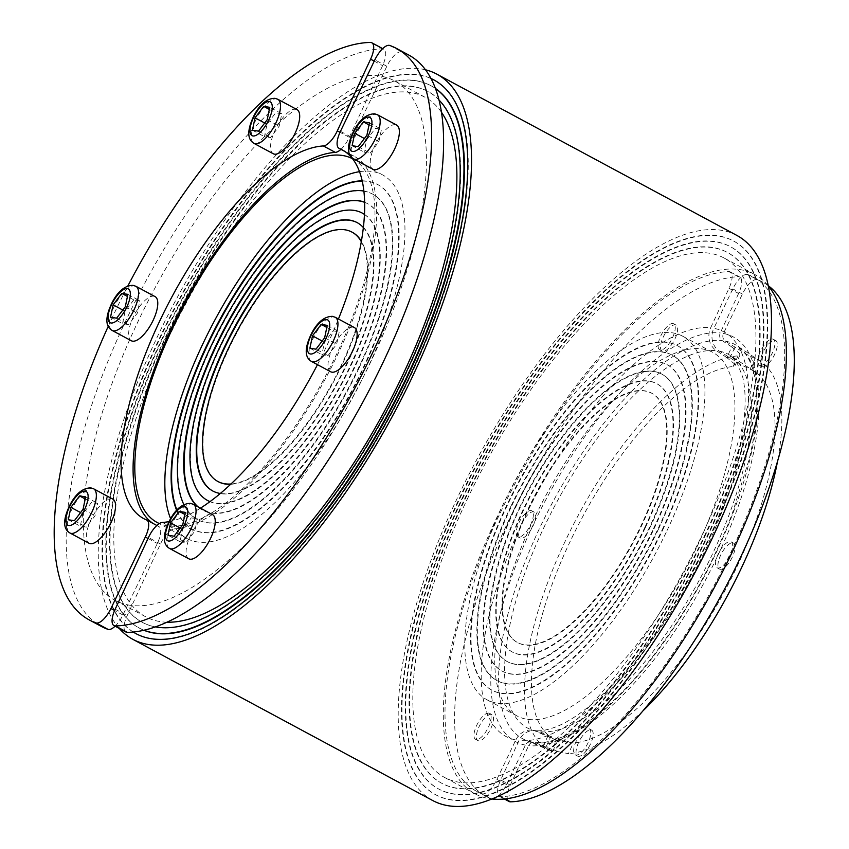 <?xml version="1.0" encoding="UTF-8"?>
<svg xmlns="http://www.w3.org/2000/svg" width="849" height="849" viewBox="0 0 849 849"><rect width="100%" height="100%" fill="white"/><g stroke="black" fill="none" stroke-linecap="round" stroke-linejoin="round"><path stroke-width="0.64" stroke-dasharray="4.25 3.18" d="M649.74 528.099A163.188 62.497 -61.7 0 0 662.114 374.26A163.188 62.497 -61.7 0 0 519.959 507.914A163.188 62.497 -61.7 0 0 507.585 661.742A163.188 62.497 -61.7 0 0 649.74 528.099M519.482 507.66A163.188 62.497 118.3 0 1 661.636 374.006A163.188 62.497 118.3 0 1 649.252 527.834A163.188 62.497 118.3 0 1 507.097 661.488A163.188 62.497 118.3 0 1 519.482 507.66M645.431 527.431A152.374 58.358 -61.7 0 0 656.999 383.79A152.374 58.358 -61.7 0 0 524.258 508.583A152.374 58.358 -61.7 0 0 512.7 652.223A152.374 58.358 -61.7 0 0 645.431 527.431M644.953 527.165A152.374 58.358 -61.7 0 0 656.51 383.525A152.374 58.358 -61.7 0 0 523.78 508.328A152.374 58.358 -61.7 0 0 512.223 651.958A152.374 58.358 -61.7 0 0 644.953 527.165M357.27 222.671A152.374 58.358 118.3 0 1 357.514 222.799A152.374 58.358 118.3 0 1 345.946 366.439A152.374 58.358 118.3 0 1 213.216 491.231A152.374 58.358 118.3 0 1 212.972 491.104M363.308 227.511A152.374 58.358 118.3 0 1 345.469 366.184A152.374 58.358 118.3 0 1 220.347 493.481M209.958 501.663A163.188 62.497 -61.7 0 0 350.255 367.108A163.188 62.497 -61.7 0 0 364.401 214.33M362.385 213.152A163.188 62.497 -61.7 0 0 220.475 346.933A163.188 62.497 -61.7 0 0 207.856 500.634M364.401 214.394A163.188 62.497 118.3 0 1 349.767 366.853A163.188 62.497 118.3 0 1 210.011 501.621M641.133 526.762A141.56 54.209 -61.7 0 0 651.873 393.31A141.56 54.209 -61.7 0 0 528.556 509.251A141.56 54.209 -61.7 0 0 517.816 642.693A141.56 54.209 -61.7 0 0 641.133 526.762M528.078 508.997A141.56 54.209 118.3 0 1 651.395 393.055A141.56 54.209 118.3 0 1 640.655 526.497A141.56 54.209 118.3 0 1 517.338 642.438A141.56 54.209 118.3 0 1 528.078 508.997M230.673 484.291A141.56 54.209 -61.7 0 0 341.648 365.77A141.56 54.209 -61.7 0 0 361.345 241.19M352.144 232.202A141.56 54.209 -61.7 0 0 229.071 348.27A141.56 54.209 -61.7 0 0 218.097 481.585M361.271 241.625A141.56 54.209 118.3 0 1 341.171 365.516A141.56 54.209 118.3 0 1 230.992 483.994M658.336 529.436A184.817 70.775 -61.7 0 0 672.355 355.211A184.817 70.775 -61.7 0 0 511.363 506.577A184.817 70.775 -61.7 0 0 497.344 680.792A184.817 70.775 -61.7 0 0 658.336 529.436M510.875 506.322A184.817 70.775 118.3 0 1 671.877 354.956A184.817 70.775 118.3 0 1 657.858 529.171A184.817 70.775 118.3 0 1 496.856 680.537A184.817 70.775 118.3 0 1 510.875 506.322M654.038 528.768A174.003 66.636 -61.7 0 0 667.229 364.741A174.003 66.636 -61.7 0 0 515.661 507.246A174.003 66.636 -61.7 0 0 502.459 671.272A174.003 66.636 -61.7 0 0 654.038 528.768M653.56 528.503A174.003 66.636 -61.7 0 0 666.752 364.476A174.003 66.636 -61.7 0 0 515.173 506.991A174.003 66.636 -61.7 0 0 501.982 671.018A174.003 66.636 -61.7 0 0 653.56 528.503M358.851 368.445A184.817 70.775 -61.7 0 0 372.87 194.23A184.817 70.775 -61.7 0 0 211.868 345.596A184.817 70.775 -61.7 0 0 197.859 519.811A184.817 70.775 -61.7 0 0 358.851 368.445M363.818 191.036A184.817 70.775 118.3 0 1 372.393 193.965A184.817 70.775 118.3 0 1 358.374 368.19A184.817 70.775 118.3 0 1 197.371 519.556A184.817 70.775 118.3 0 1 183.84 504.55M364.571 202.317A174.003 66.636 118.3 0 1 367.744 203.749A174.003 66.636 118.3 0 1 354.553 367.776A174.003 66.636 118.3 0 1 202.975 510.291A174.003 66.636 118.3 0 1 198.061 506.853M364.571 202.242A174.003 66.636 118.3 0 1 367.267 203.495A174.003 66.636 118.3 0 1 354.075 367.521A174.003 66.636 118.3 0 1 202.497 510.026A174.003 66.636 118.3 0 1 197.573 506.598M768.133 285.678A294.932 112.938 -61.7 0 0 754.485 274.354A294.932 112.938 -61.7 0 0 497.578 515.895A294.932 112.938 -61.7 0 0 475.207 793.9A294.932 112.938 -61.7 0 0 492.176 799.036M467.099 499.509A294.932 112.938 118.3 0 1 724.006 257.969A294.932 112.938 118.3 0 1 701.635 535.984A294.932 112.938 118.3 0 1 444.727 777.525A294.932 112.938 118.3 0 1 467.099 499.509M696.933 546.894A206.445 79.063 -61.7 0 0 712.587 352.282A206.445 79.063 -61.7 0 0 532.758 521.36A206.445 79.063 -61.7 0 0 517.094 715.972A206.445 79.063 -61.7 0 0 696.933 546.894M666.932 530.774A206.445 79.063 -61.7 0 0 682.596 336.162A206.445 79.063 -61.7 0 0 502.757 505.24A206.445 79.063 -61.7 0 0 487.103 699.841A206.445 79.063 -61.7 0 0 666.932 530.774M359.445 171.678A206.445 79.063 118.3 0 1 382.634 174.915A206.445 79.063 118.3 0 1 366.97 369.527A206.445 79.063 118.3 0 1 187.13 538.606A206.445 79.063 118.3 0 1 170.607 518.665M352.452 158.699A206.445 79.063 118.3 0 1 352.632 158.795A206.445 79.063 118.3 0 1 336.979 353.407A206.445 79.063 118.3 0 1 159.347 523.546M662.634 530.105A195.631 74.914 -61.7 0 0 677.47 345.692A195.631 74.914 -61.7 0 0 507.055 505.908A195.631 74.914 -61.7 0 0 492.218 690.322A195.631 74.914 -61.7 0 0 662.634 530.105M662.156 529.84A195.631 74.914 -61.7 0 0 676.993 345.426A195.631 74.914 -61.7 0 0 506.577 505.654A195.631 74.914 -61.7 0 0 491.741 690.067A195.631 74.914 -61.7 0 0 662.156 529.84M362.173 181.092A195.631 74.914 118.3 0 1 377.985 184.7A195.631 74.914 118.3 0 1 363.149 369.113A195.631 74.914 118.3 0 1 192.734 529.341A195.631 74.914 118.3 0 1 176.9 510.005M362.12 180.837A195.631 74.914 118.3 0 1 377.508 184.445A195.631 74.914 118.3 0 1 362.672 368.859A195.631 74.914 118.3 0 1 192.256 529.076A195.631 74.914 118.3 0 1 176.634 510.291M115.082 626.201A17.691 6.781 -61.7 0 0 115.209 626.084A17.691 6.781 -61.7 0 0 122.925 614.984L127.785 604.87A294.932 112.938 118.3 0 1 115.252 600.413A294.932 112.938 118.3 0 1 137.612 322.397A294.932 112.938 118.3 0 1 377.89 75.763A294.932 112.938 118.3 0 1 381.986 76.399A294.932 112.938 118.3 0 1 394.52 80.867A294.932 112.938 118.3 0 1 372.159 358.872A294.932 112.938 118.3 0 1 131.882 605.507A294.932 112.938 118.3 0 1 127.785 604.87L157.32 543.477A17.691 6.781 118.3 0 0 160.663 532.355A17.691 6.781 118.3 0 0 158.795 526.518L156.842 525.478M340.927 149.35A17.691 6.781 118.3 0 0 342.402 147.875A17.691 6.781 118.3 0 0 349.31 137.305L382.602 65.628A17.691 6.781 -61.7 0 0 385.722 53.816A17.691 6.781 -61.7 0 0 383.812 49.231A17.691 6.781 -61.7 0 0 382.39 48.902A324.424 124.241 -61.7 0 0 130.003 311.997A324.424 124.241 -61.7 0 0 101.286 626.392M152.969 523.398A209.395 80.188 -61.7 0 0 155.738 525.075A209.395 80.188 -61.7 0 0 158.551 526.412A17.691 6.781 118.3 0 1 158.795 526.518M481.924 793.719A17.691 6.781 -61.7 0 0 489.141 790.493A17.691 6.781 -61.7 0 0 496.888 779.35L515.831 739.957A229.739 87.978 118.3 0 1 523.493 519.928A229.739 87.978 118.3 0 1 710.666 327.799L729.004 288.31A17.691 6.781 -61.7 0 0 732.125 276.456A17.691 6.781 -61.7 0 0 730.214 271.903A17.691 6.781 -61.7 0 0 728.739 271.584A291.982 111.813 -61.7 0 0 502.014 509.251A291.982 111.813 -61.7 0 0 476.597 791.3A291.982 111.813 -61.7 0 0 481.924 793.719L491.529 798.877A17.691 6.781 -61.7 0 0 498.734 795.651A17.691 6.781 -61.7 0 0 506.482 784.518L525.435 745.125A5.901 5.412 -78.8 0 1 532.344 742.217L551.489 750.665C553.017 751.545 552.954 751.652 551.298 750.983A221.239 84.72 118.3 0 1 551.266 750.962A221.239 84.72 118.3 0 1 565.285 541.046A221.239 84.72 118.3 0 1 738.046 355.89L739.935 355.105L739.362 353.216L731.764 346.944L726.818 357.578L734.417 363.85L734.99 365.749L733.09 366.566L738.046 355.89M551.489 750.665C553.017 751.545 552.954 751.652 551.298 750.983L556.413 740.328C558.069 741.028 558.133 740.933 556.594 740.052L536.579 731.233A17.691 16.237 101.2 0 0 533.681 730.342A17.691 16.237 101.2 0 0 515.831 739.957M556.413 740.328C558.069 741.028 558.133 740.933 556.594 740.052C558.133 740.933 558.069 741.028 556.413 740.328A209.395 80.188 118.3 0 1 569.976 541.821A209.395 80.188 118.3 0 1 733.09 366.566M729.004 288.31L738.598 293.467A17.691 6.781 -61.7 0 0 741.718 281.613A17.691 6.781 -61.7 0 0 739.808 277.071A17.691 6.781 -61.7 0 0 738.333 276.742L728.739 271.584M408.486 54.888A324.424 124.241 -61.7 0 0 401.768 51.916A17.691 6.781 -61.7 0 0 394.562 55.196A17.691 6.781 -61.7 0 0 386.847 66.286L352.452 137.793A17.691 6.781 118.3 0 0 349.109 148.925A17.691 6.781 118.3 0 0 350.977 154.751L344.8 151.43M162.424 522.432L174.427 528.874A17.691 6.781 118.3 0 0 167.37 533.395A17.691 6.781 118.3 0 0 160.461 543.965L127.17 615.642A17.691 6.781 -61.7 0 0 124.05 627.453A17.691 6.781 -61.7 0 0 125.96 632.049M174.427 528.874A209.395 80.188 -61.7 0 0 336.406 357.217A209.395 80.188 -61.7 0 0 354.033 156.195A209.395 80.188 -61.7 0 0 351.221 154.868A17.691 6.781 118.3 0 1 350.977 154.751M747.757 274.545A17.691 6.781 -61.7 0 0 740.551 277.772A17.691 6.781 -61.7 0 0 732.804 288.904L713.85 328.298A229.739 87.978 118.3 0 1 706.198 548.337A229.739 87.978 118.3 0 1 519.026 740.455L500.687 779.944A17.691 6.781 -61.7 0 0 497.567 791.799A17.691 6.781 -61.7 0 0 499.477 796.351A17.691 6.781 -61.7 0 0 500.952 796.67A291.982 111.813 -61.7 0 0 727.667 559.013A291.982 111.813 -61.7 0 0 753.084 276.954A291.982 111.813 -61.7 0 0 747.757 274.545L757.361 279.703A17.691 6.781 -61.7 0 0 750.145 282.929A17.691 6.781 -61.7 0 0 742.397 294.062L723.454 333.455A5.901 5.412 101.2 0 0 725.301 341.075L746.558 354.33L755.186 358.554A221.239 84.72 118.3 0 1 760.63 361.483A221.239 84.72 118.3 0 1 777.631 460.795M755.186 358.554L750.06 369.198L741.453 364.943L719.4 351.157A17.691 16.237 -78.8 0 1 713.85 328.298M558.684 751.789L545.918 747.109L550.863 736.476L563.619 741.145L573.383 742.971L568.427 753.647L558.684 751.789M500.687 779.944L510.281 785.102A17.691 6.781 -61.7 0 0 507.161 796.956A17.691 6.781 -61.7 0 0 509.071 801.509M488.791 713.086A14.751 5.646 -61.7 0 0 477.106 724.515A14.751 5.646 -61.7 0 0 475.557 739.299A14.751 5.646 -61.7 0 0 476.278 739.543A14.751 5.646 -61.7 0 0 487.963 728.113A14.751 5.646 -61.7 0 0 489.512 713.319A14.751 5.646 -61.7 0 0 488.791 713.086M491.189 714.37A14.751 5.646 -61.7 0 0 479.505 725.799A14.751 5.646 -61.7 0 0 477.955 740.593A14.751 5.646 -61.7 0 0 478.677 740.827A14.751 5.646 -61.7 0 0 490.361 729.397A14.751 5.646 -61.7 0 0 491.911 714.614A14.751 5.646 -61.7 0 0 491.189 714.37M89.113 543.296A25.067 9.604 118.3 0 1 91.745 518.155A25.067 9.604 118.3 0 1 111.612 498.724A25.067 9.604 118.3 0 1 112.843 499.127M580.26 734.406A14.751 5.646 -61.7 0 0 575.229 754.803A14.751 5.646 -61.7 0 0 584.165 749.211A14.751 5.646 -61.7 0 0 589.195 728.824A14.751 5.646 -61.7 0 0 580.26 734.406M582.658 735.701A14.751 5.646 -61.7 0 0 577.628 756.088A14.751 5.646 -61.7 0 0 586.563 750.505A14.751 5.646 -61.7 0 0 591.594 730.108A14.751 5.646 -61.7 0 0 582.658 735.701M715.919 560.616A14.751 5.646 -61.7 0 0 717.14 567.779A14.751 5.646 -61.7 0 0 725.513 562.919A14.751 5.646 -61.7 0 0 732.326 548.963A14.751 5.646 -61.7 0 0 731.106 541.8A14.751 5.646 -61.7 0 0 722.732 546.66A14.751 5.646 -61.7 0 0 715.919 560.616M718.318 561.9A14.751 5.646 -61.7 0 0 719.538 569.063A14.751 5.646 -61.7 0 0 727.911 564.203A14.751 5.646 -61.7 0 0 734.725 550.258A14.751 5.646 -61.7 0 0 733.504 543.095A14.751 5.646 -61.7 0 0 725.131 547.955A14.751 5.646 -61.7 0 0 718.318 561.9M760.099 365.494A14.751 5.646 -61.7 0 0 771.783 354.065A14.751 5.646 -61.7 0 0 773.333 339.282A14.751 5.646 -61.7 0 0 772.601 339.038A14.751 5.646 -61.7 0 0 760.916 350.467A14.751 5.646 -61.7 0 0 759.367 365.25A14.751 5.646 -61.7 0 0 760.099 365.494M762.498 366.789A14.751 5.646 -61.7 0 0 774.182 355.349A14.751 5.646 -61.7 0 0 775.731 340.566A14.751 5.646 -61.7 0 0 774.999 340.322A14.751 5.646 -61.7 0 0 763.315 351.762A14.751 5.646 -61.7 0 0 761.765 366.545A14.751 5.646 -61.7 0 0 762.498 366.789M668.619 344.174A14.751 5.646 -61.7 0 0 673.65 323.777A14.751 5.646 -61.7 0 0 664.725 329.359A14.751 5.646 -61.7 0 0 659.694 349.756A14.751 5.646 -61.7 0 0 668.619 344.174M671.018 345.458A14.751 5.646 -61.7 0 0 676.048 325.071A14.751 5.646 -61.7 0 0 667.123 330.654A14.751 5.646 -61.7 0 0 662.093 351.04A14.751 5.646 -61.7 0 0 671.018 345.458M532.97 517.964A14.751 5.646 -61.7 0 0 531.75 510.801A14.751 5.646 -61.7 0 0 523.377 515.661A14.751 5.646 -61.7 0 0 516.563 529.617A14.751 5.646 -61.7 0 0 517.784 536.78A14.751 5.646 -61.7 0 0 526.147 531.909A14.751 5.646 -61.7 0 0 532.97 517.964M535.369 519.248A14.751 5.646 -61.7 0 0 534.148 512.085A14.751 5.646 -61.7 0 0 525.775 516.956A14.751 5.646 -61.7 0 0 518.962 530.901A14.751 5.646 -61.7 0 0 520.182 538.064A14.751 5.646 -61.7 0 0 528.545 533.204A14.751 5.646 -61.7 0 0 535.369 519.248M188.786 558.791A25.067 9.604 118.3 0 1 197.339 524.12A25.067 9.604 118.3 0 1 212.526 514.632M330.696 371.766A25.067 9.604 118.3 0 1 328.616 359.594A25.067 9.604 118.3 0 1 340.205 335.875A25.067 9.604 118.3 0 1 354.436 327.608M372.923 169.248A25.067 9.604 118.3 0 1 375.566 144.107A25.067 9.604 118.3 0 1 395.422 124.676A25.067 9.604 118.3 0 1 396.663 125.079M273.251 153.743A25.067 9.604 118.3 0 1 281.804 119.072A25.067 9.604 118.3 0 1 296.991 109.585M131.34 340.767A25.067 9.604 118.3 0 1 129.26 328.595A25.067 9.604 118.3 0 1 140.849 304.876A25.067 9.604 118.3 0 1 155.08 296.609M441.331 112.089A294.932 112.938 -61.7 0 0 424.999 97.242A294.932 112.938 -61.7 0 0 168.091 338.783A294.932 112.938 -61.7 0 0 145.72 616.799A294.932 112.938 -61.7 0 0 167.115 622.221M707.281 537.046A307.9 117.915 -61.7 0 0 730.628 246.804A307.9 117.915 -61.7 0 0 462.418 498.968A307.9 117.915 -61.7 0 0 439.06 789.209A307.9 117.915 -61.7 0 0 707.281 537.046M461.941 498.713A307.9 117.915 118.3 0 1 730.151 246.539A307.9 117.915 118.3 0 1 706.793 536.78A307.9 117.915 118.3 0 1 438.583 788.954A307.9 117.915 118.3 0 1 461.941 498.713M704.691 536.642A301.416 115.422 -61.7 0 0 727.561 252.514A301.416 115.422 -61.7 0 0 464.997 499.371A301.416 115.422 -61.7 0 0 442.138 783.489A301.416 115.422 -61.7 0 0 704.691 536.642M704.214 536.388A301.416 115.422 -61.7 0 0 727.073 252.259A301.416 115.422 -61.7 0 0 464.52 499.106A301.416 115.422 -61.7 0 0 441.66 783.234A301.416 115.422 -61.7 0 0 704.214 536.388M165.513 338.38A301.416 115.422 118.3 0 1 428.076 91.533A301.416 115.422 118.3 0 1 405.206 375.651A301.416 115.422 118.3 0 1 142.653 622.508A301.416 115.422 118.3 0 1 165.513 338.38M155.526 626.912A301.416 115.422 118.3 0 1 142.176 622.253A301.416 115.422 118.3 0 1 165.035 338.125A301.416 115.422 118.3 0 1 427.588 91.267A301.416 115.422 118.3 0 1 438.848 99.842M435.282 88.328A307.9 117.915 -61.7 0 0 431.143 85.813A307.9 117.915 -61.7 0 0 162.934 337.987A307.9 117.915 -61.7 0 0 139.576 628.228A307.9 117.915 -61.7 0 0 143.959 630.287M144.065 630.255A307.9 117.915 118.3 0 1 139.098 627.963A307.9 117.915 118.3 0 1 162.456 337.722A307.9 117.915 118.3 0 1 430.666 85.558A307.9 117.915 118.3 0 1 435.314 88.434M736.773 235.375A320.88 122.882 -61.7 0 0 457.261 498.161A320.88 122.882 -61.7 0 0 432.916 800.639M119.295 628.472A320.88 122.882 118.3 0 1 157.288 336.926A320.88 122.882 118.3 0 1 425.402 69.767M709.86 537.438A314.395 120.399 -61.7 0 0 733.706 241.084A314.395 120.399 -61.7 0 0 459.84 498.565A314.395 120.399 -61.7 0 0 435.993 794.919A314.395 120.399 -61.7 0 0 709.86 537.438M709.371 537.184A314.395 120.399 -61.7 0 0 733.218 240.829A314.395 120.399 -61.7 0 0 459.362 498.31A314.395 120.399 -61.7 0 0 435.516 794.664A314.395 120.399 -61.7 0 0 709.371 537.184M133.293 632.038A314.395 120.399 118.3 0 1 160.355 337.584A314.395 120.399 118.3 0 1 430.868 78.469M433.977 79.976A314.395 120.399 118.3 0 1 434.221 80.103A314.395 120.399 118.3 0 1 410.375 376.457A314.395 120.399 118.3 0 1 136.509 633.938A314.395 120.399 118.3 0 1 136.264 633.81M133.229 632.049A314.395 120.399 118.3 0 1 159.877 337.318A314.395 120.399 118.3 0 1 430.836 78.405M133.792 299.856L125.111 311.286L122.532 323.671L128.624 324.615L137.305 313.185L139.883 300.801L133.792 299.856L127.446 296.45M122.797 310.044L125.111 311.286M110.54 317.218L122.532 323.671M116.631 318.173L128.624 324.615M125.302 306.733L137.305 313.185M127.881 294.359L139.883 300.801M281.794 113.777L275.702 112.832L267.021 124.262L264.442 136.647L270.534 137.591L279.215 126.161L281.794 113.777L269.791 107.335M269.356 109.425L275.702 112.832M264.708 123.02L267.021 124.262M252.44 130.194L264.442 136.647M258.542 131.149L270.534 137.591M267.212 119.709L279.215 126.161M378.887 141.666L381.466 129.281L375.375 128.337L366.704 139.767L364.125 152.151L370.217 153.096L378.887 141.666L366.895 135.214M369.474 122.829L381.466 129.281M369.039 124.93L375.375 128.337M364.38 138.514L366.704 139.767M352.123 145.699L364.125 152.151M358.214 146.644L370.217 153.096M327.99 355.614L336.66 344.185L339.239 331.8L333.148 330.855L324.477 342.285L321.888 354.67L327.99 355.614L315.987 349.172M324.658 337.732L336.66 344.185M327.247 325.358L339.239 331.8M326.812 327.449L333.148 330.855M322.153 341.043L324.477 342.285M309.896 348.217L321.888 354.67M179.988 541.694L186.08 542.638L194.75 531.209L197.329 518.824L191.237 517.879L182.567 529.309L179.988 541.694L167.985 535.241M174.077 536.197L186.08 542.638M182.758 524.756L194.75 531.209M185.337 512.382L197.329 518.824M184.902 514.473L191.237 517.879M180.243 528.067L182.567 529.309M82.884 513.815L80.305 526.189L86.396 527.144L95.077 515.704L97.656 503.33L91.565 502.385L82.884 513.815L80.57 512.563M68.302 519.747L80.305 526.189M74.404 520.692L86.396 527.144M83.075 509.262L95.077 515.704M85.653 496.877L97.656 503.33M85.218 498.968L91.565 502.385M510.281 785.102L528.619 745.613A5.901 5.391 -83.5 0 1 535.454 742.695L545.918 747.109M757.361 279.703A291.982 111.813 118.3 0 1 762.689 282.112A291.982 111.813 118.3 0 1 768.112 285.572M550.863 736.476L539.518 731.689A17.691 16.163 96.5 0 0 535.422 730.618A17.691 16.163 96.5 0 0 519.026 740.455M643.478 710.358A221.239 84.72 118.3 0 1 568.427 753.647M750.06 369.198A209.395 80.188 118.3 0 1 754.878 371.83A209.395 80.188 118.3 0 1 733.409 574.136A209.395 80.188 118.3 0 1 573.383 742.971M169.025 521.615A209.395 80.188 -61.7 0 0 200.47 508.148M317.473 364.656A209.395 80.188 -61.7 0 0 338.443 319.012M738.598 293.467L720.26 332.957A5.901 5.391 96.5 0 0 722.191 340.587L731.764 346.944M491.529 798.877A291.982 111.813 118.3 0 1 486.201 796.468A291.982 111.813 118.3 0 1 511.618 514.409A291.982 111.813 118.3 0 1 738.333 276.742M726.818 357.578L716.45 350.701A17.691 16.163 -83.5 0 1 710.666 327.799M108.248 326.324A324.424 124.241 118.3 0 1 127.891 285.901M122.925 614.984L114.594 610.505M382.39 48.902L370.387 42.45M349.31 137.305L340.014 132.306M158.551 526.412L146.559 519.959M386.847 66.286L374.855 59.844M160.461 543.965L148.458 537.523M351.221 154.868L344.694 151.355M93.655 488.812A25.067 9.604 -61.7 0 0 92.414 488.398A25.067 9.604 -61.7 0 0 72.547 507.84A25.067 9.604 -61.7 0 0 69.915 532.97M193.328 504.306A25.067 9.604 -61.7 0 0 192.086 503.903A25.067 9.604 -61.7 0 0 178.141 513.804A25.067 9.604 -61.7 0 0 169.588 548.475M335.238 317.282A25.067 9.604 -61.7 0 0 333.997 316.879A25.067 9.604 -61.7 0 0 309.418 349.268A25.067 9.604 -61.7 0 0 311.498 361.451M377.465 114.764A25.067 9.604 -61.7 0 0 376.224 114.35A25.067 9.604 -61.7 0 0 356.368 133.792A25.067 9.604 -61.7 0 0 353.725 158.922M277.793 99.259A25.067 9.604 -61.7 0 0 276.551 98.855A25.067 9.604 -61.7 0 0 262.606 108.757A25.067 9.604 -61.7 0 0 254.053 143.428M135.882 286.283A25.067 9.604 -61.7 0 0 134.641 285.88A25.067 9.604 -61.7 0 0 110.062 318.269A25.067 9.604 -61.7 0 0 112.142 330.452M505.187 798.951L500.952 796.67M723.454 333.455A229.739 87.978 118.3 0 1 715.792 553.495A229.739 87.978 118.3 0 1 528.619 745.613M725.301 341.075A223.86 85.728 118.3 0 1 737.484 346.063A223.86 85.728 118.3 0 1 710.316 570.793A223.86 85.728 118.3 0 1 535.454 742.695M729.747 358.034L734.852 347.421M742.397 294.062L732.804 288.904M719.4 351.157A212.112 81.228 118.3 0 1 730.947 355.88A212.112 81.228 118.3 0 1 705.201 568.819A212.112 81.228 118.3 0 1 539.518 731.689M340.46 131.34L352.452 137.793M115.177 609.2L127.17 615.642M389.765 45.464L401.768 51.916M525.435 745.125A229.739 87.978 118.3 0 1 533.087 525.085A229.739 87.978 118.3 0 1 720.26 332.957M532.344 742.217A223.86 85.728 118.3 0 1 525.637 740.169A223.86 85.728 118.3 0 1 543.7 519.737A223.86 85.728 118.3 0 1 722.191 340.587M547.934 736.019L542.829 746.632M506.482 784.518L496.888 779.35M536.579 731.233A212.112 81.228 118.3 0 1 530.222 729.302A212.112 81.228 118.3 0 1 547.329 520.437A212.112 81.228 118.3 0 1 716.45 350.701M148.013 538.478L157.32 543.477M374.229 61.128L382.602 65.628M754.485 274.354L724.006 257.969M712.587 352.282L682.596 336.162M382.634 174.915L352.632 158.795M383.812 49.231L382.687 48.626M552.603 751.407L557.708 740.784M475.557 739.299L477.955 740.593M575.229 754.803L577.628 756.088M717.14 567.779L719.538 569.063M773.333 339.282L775.731 340.566M673.65 323.777L676.048 325.071M531.75 510.801L534.148 512.085M424.999 97.242L394.52 80.867M145.72 616.799L115.252 600.413M517.784 536.78L520.182 538.064M659.694 349.756L662.093 351.04M759.367 365.25L761.765 366.545M731.106 541.8L733.504 543.095M589.195 728.824L591.594 730.108M489.512 713.319L491.911 714.614M499.477 796.351L504.455 799.026M760.63 361.483L737.484 346.063L744.477 352.547C749.253 358.437 752.723 366.8 754.867 377.625C758.857 398.722 756.979 425.88 749.243 459.118L732.156 513.942C711.207 568.077 683.477 617.212 648.976 661.36C606.78 715.516 560.213 746.398 534.085 742.334M754.878 371.83L730.947 355.88L736.709 361.929L742.567 376.521C746.908 394.233 745.719 419.045 739.001 450.968C730.342 489.629 714.858 530.158 692.529 572.555C675.369 604.743 656.383 633.63 635.561 659.217C602.811 699.289 572.714 721.172 554.089 727.519C546.172 730.267 539.953 731.307 535.422 730.618M753.084 276.954L762.689 282.112M354.033 156.195L342.03 149.742M730.214 271.903L739.808 277.071M739.935 355.105L734.99 365.749M551.266 750.962L525.637 740.169L531.378 741.92M556.7 740.455L533.681 730.342M476.597 791.3L486.201 796.468M155.738 525.075L143.746 518.622M187.13 538.606L157.139 522.475M517.094 715.972L487.103 699.841M475.207 793.9L444.727 777.525"/><path stroke-width="1.27" d="M212.972 491.104A152.374 58.358 118.3 0 1 224.773 347.602A152.374 58.358 118.3 0 1 357.27 222.671M220.347 493.481A152.374 58.358 118.3 0 1 212.738 490.977A152.374 58.358 118.3 0 1 224.295 347.337A152.374 58.358 118.3 0 1 357.026 222.544A152.374 58.358 118.3 0 1 363.308 227.511M364.401 214.33A163.188 62.497 -61.7 0 0 362.629 213.279A163.188 62.497 -61.7 0 0 362.385 213.152M210.011 501.621A163.188 62.497 118.3 0 1 207.612 500.507A163.188 62.497 118.3 0 1 219.997 346.668A163.188 62.497 118.3 0 1 362.152 213.025A163.188 62.497 118.3 0 1 364.401 214.394M361.345 241.19A141.56 54.209 -61.7 0 0 352.388 232.329A141.56 54.209 -61.7 0 0 352.144 232.202M230.992 483.994A141.56 54.209 118.3 0 1 217.853 481.457A141.56 54.209 118.3 0 1 228.593 348.005A141.56 54.209 118.3 0 1 351.911 232.074A141.56 54.209 118.3 0 1 361.271 241.625M183.84 504.55A184.817 70.775 118.3 0 1 211.39 345.331A184.817 70.775 118.3 0 1 363.818 191.036M198.061 506.853A174.003 66.636 118.3 0 1 216.177 346.265A174.003 66.636 118.3 0 1 364.571 202.317M197.573 506.598A174.003 66.636 118.3 0 1 215.688 345.999A174.003 66.636 118.3 0 1 364.571 202.242M492.176 799.036A294.932 112.938 -61.7 0 0 732.114 552.359A294.932 112.938 -61.7 0 0 768.133 285.678M170.607 518.665A206.445 79.063 118.3 0 1 202.794 343.994A206.445 79.063 118.3 0 1 359.445 171.678M159.347 523.546A206.445 79.063 118.3 0 1 157.139 522.475A206.445 79.063 118.3 0 1 172.793 327.873A206.445 79.063 118.3 0 1 352.452 158.699M176.9 510.005A195.631 74.914 118.3 0 1 207.57 344.927A195.631 74.914 118.3 0 1 362.173 181.092M176.634 510.291A195.631 74.914 118.3 0 1 207.092 344.662A195.631 74.914 118.3 0 1 362.12 180.837M127.891 285.901A324.424 124.241 118.3 0 1 370.387 42.45A17.691 6.781 118.3 0 1 371.809 42.779A17.691 6.781 118.3 0 1 373.719 47.364A17.691 6.781 118.3 0 1 370.599 59.175L337.318 130.852A17.691 6.781 118.3 0 1 330.399 141.433A17.691 6.781 118.3 0 1 323.352 145.943A209.395 80.188 -61.7 0 0 161.363 317.6A209.395 80.188 -61.7 0 0 143.746 518.622A209.395 80.188 -61.7 0 0 146.559 519.959A17.691 6.781 118.3 0 1 146.792 520.076A17.691 6.781 118.3 0 1 148.66 525.902A17.691 6.781 118.3 0 1 145.317 537.024L110.922 608.531A17.691 6.781 118.3 0 1 103.207 619.632A17.691 6.781 118.3 0 1 96.011 622.911A324.424 124.241 118.3 0 1 89.283 619.94A324.424 124.241 118.3 0 1 108.248 326.324M338.443 319.012A209.395 80.188 -61.7 0 0 342.03 149.742A209.395 80.188 -61.7 0 0 339.218 148.416A17.691 6.781 118.3 0 1 338.984 148.299A17.691 6.781 118.3 0 1 337.117 142.473A17.691 6.781 118.3 0 1 340.46 131.34L374.855 59.844A17.691 6.781 118.3 0 1 382.559 48.743A17.691 6.781 118.3 0 1 389.765 45.464A324.424 124.241 118.3 0 1 396.494 48.435A324.424 124.241 118.3 0 1 367.766 362.831A324.424 124.241 118.3 0 1 115.379 625.925A17.691 6.781 118.3 0 1 113.957 625.596A17.691 6.781 118.3 0 1 112.057 621.012A17.691 6.781 118.3 0 1 115.177 609.2L148.458 537.523A17.691 6.781 118.3 0 1 155.378 526.942A17.691 6.781 118.3 0 1 162.424 522.432A209.395 80.188 -61.7 0 0 169.025 521.615M113.957 625.596L125.96 632.049A17.691 6.781 -61.7 0 0 127.382 632.378A324.424 124.241 -61.7 0 0 379.768 369.273A324.424 124.241 -61.7 0 0 408.486 54.888L396.494 48.435M93.655 488.812L112.843 499.127A25.067 9.604 118.3 0 1 110.211 524.268A25.067 9.604 118.3 0 1 90.344 543.7A25.067 9.604 118.3 0 1 89.113 543.296L69.915 532.97A25.067 9.604 -61.7 0 0 71.146 533.384A25.067 9.604 -61.7 0 0 91.013 513.942A25.067 9.604 -61.7 0 0 93.655 488.812L90.822 487.867C82.873 487.973 75.986 493.534 70.159 504.539C65.957 513.083 60.343 527.42 69.915 532.97M193.328 504.306L212.526 514.632A25.067 9.604 118.3 0 1 203.972 549.303A25.067 9.604 118.3 0 1 188.786 558.791L169.588 548.475A25.067 9.604 -61.7 0 0 170.829 548.879A25.067 9.604 -61.7 0 0 184.774 538.977A25.067 9.604 -61.7 0 0 193.328 504.306L190.494 503.361C182.556 503.468 175.669 509.029 169.842 520.044C165.629 528.587 160.015 542.925 169.588 548.475M335.238 317.282L354.436 327.608A25.067 9.604 118.3 0 1 356.516 339.78A25.067 9.604 118.3 0 1 344.927 363.499A25.067 9.604 118.3 0 1 330.696 371.766L311.498 361.451A25.067 9.604 -61.7 0 0 312.74 361.854A25.067 9.604 -61.7 0 0 337.318 329.465A25.067 9.604 -61.7 0 0 335.238 317.282L332.405 316.337C324.456 316.444 317.579 322.004 311.753 333.02C307.54 341.563 301.926 355.901 311.498 361.451M377.465 114.764L396.663 125.079A25.067 9.604 118.3 0 1 394.032 150.22A25.067 9.604 118.3 0 1 374.165 169.651A25.067 9.604 118.3 0 1 372.923 169.248L353.725 158.922A25.067 9.604 -61.7 0 0 354.967 159.336A25.067 9.604 -61.7 0 0 374.834 139.905A25.067 9.604 -61.7 0 0 377.465 114.764L374.632 113.819C366.694 113.925 359.806 119.486 353.98 130.502C349.767 139.034 344.153 153.372 353.725 158.922M277.793 99.259L296.991 109.585A25.067 9.604 118.3 0 1 288.437 144.256A25.067 9.604 118.3 0 1 273.251 153.743L254.053 143.428A25.067 9.604 -61.7 0 0 255.284 143.831A25.067 9.604 -61.7 0 0 269.239 133.93A25.067 9.604 -61.7 0 0 277.793 99.259L274.959 98.314C267.01 98.42 260.123 103.981 254.297 114.997C250.094 123.54 244.48 137.878 254.053 143.428M135.882 286.283L155.08 296.609A25.067 9.604 118.3 0 1 157.161 308.781A25.067 9.604 118.3 0 1 145.561 332.5A25.067 9.604 118.3 0 1 131.34 340.767L112.142 330.452A25.067 9.604 -61.7 0 0 113.384 330.855A25.067 9.604 -61.7 0 0 137.963 298.466A25.067 9.604 -61.7 0 0 135.882 286.283L133.049 285.338C125.1 285.444 118.213 291.005 112.386 302.021C108.184 310.564 102.57 324.902 112.142 330.452M167.115 622.221A294.932 112.938 -61.7 0 0 402.628 375.258A294.932 112.938 -61.7 0 0 441.331 112.089M438.848 99.842A301.416 115.422 118.3 0 1 404.729 375.396A301.416 115.422 118.3 0 1 155.526 626.912M143.959 630.287A307.9 117.915 -61.7 0 0 407.796 376.054A307.9 117.915 -61.7 0 0 435.282 88.328M435.314 88.434A307.9 117.915 118.3 0 1 407.308 375.799A307.9 117.915 118.3 0 1 144.065 630.255M132.953 639.393L432.916 800.639A320.88 122.882 -61.7 0 0 712.438 537.841A320.88 122.882 -61.7 0 0 736.773 235.375L436.811 74.128A320.88 122.882 118.3 0 1 412.476 376.606A320.88 122.882 118.3 0 1 132.953 639.393A320.88 122.882 118.3 0 1 119.295 628.472M425.402 69.767A320.88 122.882 118.3 0 1 436.811 74.128M430.868 78.469A314.395 120.399 118.3 0 1 433.977 79.976M430.836 78.405A314.395 120.399 118.3 0 1 433.733 79.838A314.395 120.399 118.3 0 1 409.887 376.203A314.395 120.399 118.3 0 1 136.031 633.683A314.395 120.399 118.3 0 1 133.229 632.049M136.264 633.81A314.395 120.399 118.3 0 1 133.293 632.038M113.119 304.844L121.789 293.404L127.881 294.359L125.302 306.733L116.631 318.173L110.54 317.218L113.119 304.844L122.797 310.044M263.699 106.38L269.791 107.335L267.212 119.709L258.542 131.149L252.44 130.194L255.029 117.82L263.699 106.38L269.356 109.425M369.474 122.829L366.895 135.214L358.214 146.644L352.123 145.699L354.702 133.314L363.383 121.885L369.474 122.829M324.658 337.732L315.987 349.172L309.896 348.217L312.474 335.843L321.145 324.403L327.247 325.358L324.658 337.732M174.077 536.197L167.985 535.241L170.564 522.867L179.245 511.427L185.337 512.382L182.758 524.756L174.077 536.197M121.789 293.404L127.446 296.45M255.029 117.82L264.708 123.02M363.383 121.885L369.039 124.93M354.702 133.314L364.38 138.514M321.145 324.403L326.812 327.449M312.474 335.843L322.153 341.043M179.245 511.427L184.902 514.473M170.564 522.867L180.243 528.067M68.302 519.747L70.891 507.362L79.562 495.933L85.653 496.877L83.075 509.262L74.404 520.692L68.302 519.747M70.891 507.362L80.57 512.563M79.562 495.933L85.218 498.968M504.455 799.026L509.071 801.509A17.691 6.781 -61.7 0 0 510.546 801.838L505.187 798.951M768.112 285.572A291.982 111.813 118.3 0 1 733.578 571.664A291.982 111.813 118.3 0 1 510.546 801.838M777.631 460.795A221.239 84.72 118.3 0 1 643.478 710.358M200.47 508.148A209.395 80.188 -61.7 0 0 317.473 364.656M340.927 149.35A17.691 6.781 118.3 0 1 335.344 152.395A209.395 80.188 -61.7 0 0 175.202 320.275A209.395 80.188 -61.7 0 0 152.969 523.398M89.283 619.94L101.286 626.392A324.424 124.241 -61.7 0 0 108.003 629.364A17.691 6.781 -61.7 0 0 115.082 626.201M207.856 500.634A163.188 62.497 -61.7 0 0 208.09 500.761A163.188 62.497 -61.7 0 0 209.958 501.663M218.097 481.585A141.56 54.209 -61.7 0 0 218.331 481.712A141.56 54.209 -61.7 0 0 230.673 484.291M114.594 610.505L110.922 608.531M340.014 132.306L337.318 130.852M127.382 632.378L115.379 625.925M344.694 151.355L339.218 148.416M68.854 525.51A19.166 7.344 118.3 0 1 69.363 507.129A19.166 7.344 118.3 0 1 85.112 491.115A19.166 7.344 118.3 0 1 84.603 509.496A19.166 7.344 118.3 0 1 68.854 525.51M168.527 541.015A19.166 7.344 118.3 0 1 174.119 514.186A19.166 7.344 118.3 0 1 184.785 506.609A19.166 7.344 118.3 0 1 184.286 525A19.166 7.344 118.3 0 1 168.527 541.015M310.437 353.991A19.166 7.344 118.3 0 1 307.9 344.365A19.166 7.344 118.3 0 1 326.695 319.585A19.166 7.344 118.3 0 1 326.186 337.976A19.166 7.344 118.3 0 1 310.437 353.991M352.664 151.462A19.166 7.344 118.3 0 1 353.173 133.081A19.166 7.344 118.3 0 1 368.922 117.066A19.166 7.344 118.3 0 1 368.424 135.447A19.166 7.344 118.3 0 1 352.664 151.462M252.991 135.967A19.166 7.344 118.3 0 1 253.501 117.576A19.166 7.344 118.3 0 1 269.25 101.562A19.166 7.344 118.3 0 1 263.657 128.39A19.166 7.344 118.3 0 1 252.991 135.967M111.081 322.991A19.166 7.344 118.3 0 1 111.59 304.6A19.166 7.344 118.3 0 1 127.339 288.586A19.166 7.344 118.3 0 1 129.876 298.211A19.166 7.344 118.3 0 1 111.081 322.991M145.317 537.024L148.013 538.478M323.352 145.943L335.344 152.395M370.599 59.175L374.229 61.128M96.011 622.911L108.003 629.364M382.687 48.626L371.809 42.779M156.842 525.478L146.792 520.076M344.8 151.43L338.984 148.299"/></g></svg>
